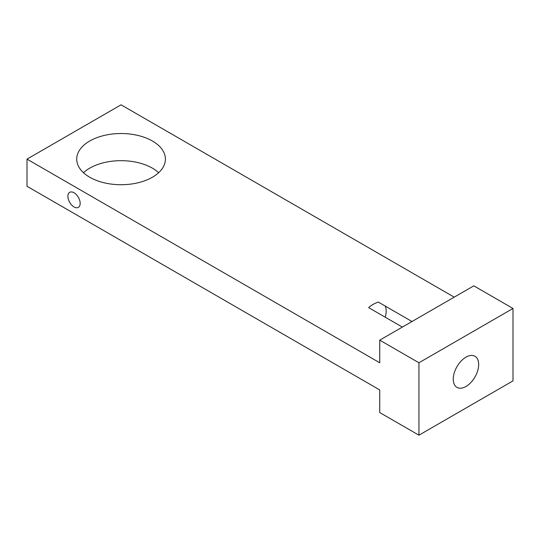 <?xml version="1.0" encoding="UTF-8"?>
<svg xmlns="http://www.w3.org/2000/svg" width="540" height="540" viewBox="0 0 540 540"><rect width="100%" height="100%" fill="white"/><g stroke="black" fill="none" stroke-linecap="round" stroke-linejoin="round"><path stroke-width="0.81" d="M402.361 327.091L368.651 307.631C371.101 305.336 374.315 303.48 378.29 302.069L411.993 321.523M385.229 317.196A17.969 10.375 120 0 0 386.174 311.087A17.969 10.375 120 0 0 385.229 306.072M478.676 364.493A17.969 10.375 -60 0 1 470.833 382.577A17.969 10.375 -60 0 1 456.982 387.389A17.969 10.375 -60 0 1 456.982 366.64A17.969 10.375 -60 0 1 474.95 356.265A17.969 10.375 -60 0 1 478.676 364.493M454.208 297.155L121.061 104.814L27 159.125L27 186.273L379.742 389.927L379.742 412.56L418.939 435.186L513 380.876L513 308.468L418.939 362.772L418.939 435.186M158.659 172.699A44.341 25.603 0 0 0 152.422 168.176A44.341 25.603 0 0 0 83.471 172.699M513 308.468L473.81 285.842L379.742 340.146L379.742 362.772L27 159.125M152.422 141.021A44.341 25.603 180 0 1 165.409 159.125A44.341 25.603 180 0 1 121.061 184.721A44.341 25.603 180 0 1 76.721 159.125A44.341 25.603 180 0 1 104.099 135.472A44.341 25.603 180 0 1 152.422 141.021M379.742 340.146L418.939 362.772M74.034 192.76A8.687 5.015 60 0 1 79.704 200.414A8.687 5.015 60 0 1 78.374 207.374A8.687 5.015 60 0 1 69.687 202.358A8.687 5.015 60 0 1 69.687 192.328A8.687 5.015 60 0 1 74.034 192.76"/></g></svg>
